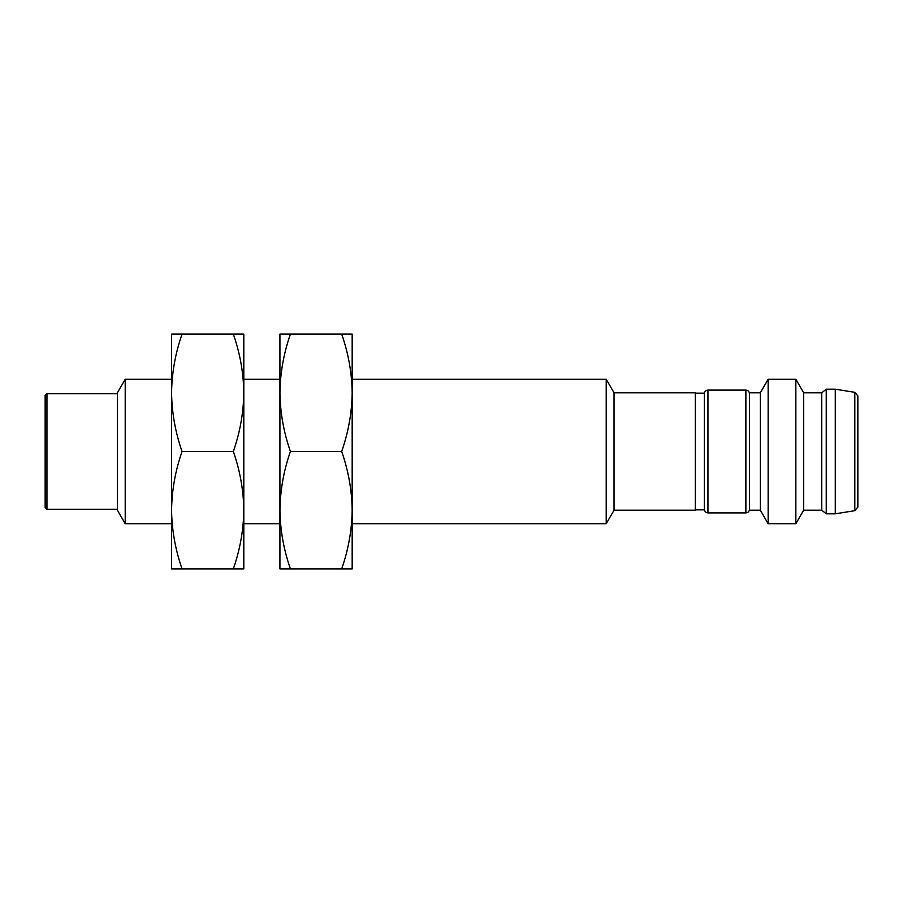 <?xml version="1.0" encoding="UTF-8"?>
<svg xmlns="http://www.w3.org/2000/svg" width="903" height="903" viewBox="0 0 903 903"><rect width="100%" height="100%" fill="white"/><g stroke="black" fill="none" stroke-linecap="round" stroke-linejoin="round"><path stroke-width="1.35" d="M614.04 510.195L614.04 392.805L695.31 392.805L695.31 510.195L614.04 510.195L606.218 523.74L352.17 523.74M606.218 523.74L606.218 379.26L352.17 379.26M352.17 510.195L352.17 334.11L341.684 334.11C348.377 353.242 351.877 372.815 352.17 392.805C351.877 412.795 348.377 432.368 341.684 451.5C348.377 470.632 351.877 490.205 352.17 510.195C351.877 530.185 348.377 549.758 341.684 568.89L352.17 568.89L352.17 510.195M341.684 451.5L290.416 451.5C283.723 432.368 280.223 412.795 279.93 392.805C280.223 372.815 283.723 353.242 290.416 334.11L341.684 334.11M290.416 334.11L279.93 334.11L279.93 510.195C280.223 490.205 283.723 470.632 290.416 451.5M290.416 568.89C283.723 549.758 280.223 530.185 279.93 510.195L279.93 568.89L341.684 568.89M695.31 393.166L704.34 393.166L704.34 509.834L695.31 509.834M243.81 523.74L279.93 523.74L279.93 510.172M279.93 392.828L279.93 379.26L243.81 379.26M749.49 393.708C749.264 391.53 748.056 390.322 745.878 390.096L745.878 512.904L707.952 512.904L707.952 390.096C705.774 390.322 704.566 391.53 704.34 393.708M243.81 510.195L243.81 334.11L233.324 334.11C240.017 353.242 243.517 372.815 243.81 392.805C243.517 412.795 240.017 432.368 233.324 451.5C240.017 470.632 243.517 490.205 243.81 510.195C243.517 530.185 240.017 549.758 233.324 568.89L243.81 568.89L243.81 510.195M233.324 451.5L182.056 451.5C175.363 432.368 171.863 412.795 171.57 392.805C171.863 372.815 175.363 353.242 182.056 334.11L233.324 334.11M182.056 334.11L171.57 334.11L171.57 510.195C171.863 490.205 175.363 470.632 182.056 451.5M182.056 568.89C175.363 549.758 171.863 530.185 171.57 510.195L171.57 568.89L233.324 568.89M760.326 392.805L749.49 392.805L749.49 510.195L760.326 510.195L760.326 392.805L768.148 379.26L768.148 523.74L795.848 523.74L795.848 379.26L768.148 379.26M125.212 523.74L117.39 510.195L117.39 392.805L125.212 379.26L125.212 523.74L171.57 523.74M854.814 510.68L857.85 507.114L857.85 395.886L854.814 392.32L854.814 510.68L835.275 513.807L826.245 513.807L826.245 389.193L821.73 392.805L821.73 510.195L803.67 510.195L795.848 523.74M803.67 510.195L803.67 392.805L795.848 379.26M117.39 509.292L46.956 509.292L45.15 507.486L45.15 395.514L46.956 393.708L46.956 509.292M835.275 513.807L835.275 389.193L826.245 389.193M614.04 392.805L606.218 379.26M707.952 512.904C705.774 512.678 704.566 511.47 704.34 509.292M745.878 390.096L707.952 390.096M745.878 512.904C748.056 512.678 749.264 511.47 749.49 509.292M760.326 510.195L768.148 523.74M171.57 379.26L125.212 379.26M821.73 392.805L803.67 392.805M117.39 393.708L46.956 393.708M821.73 510.195L826.245 513.807M854.814 392.32L835.275 389.193"/></g></svg>

